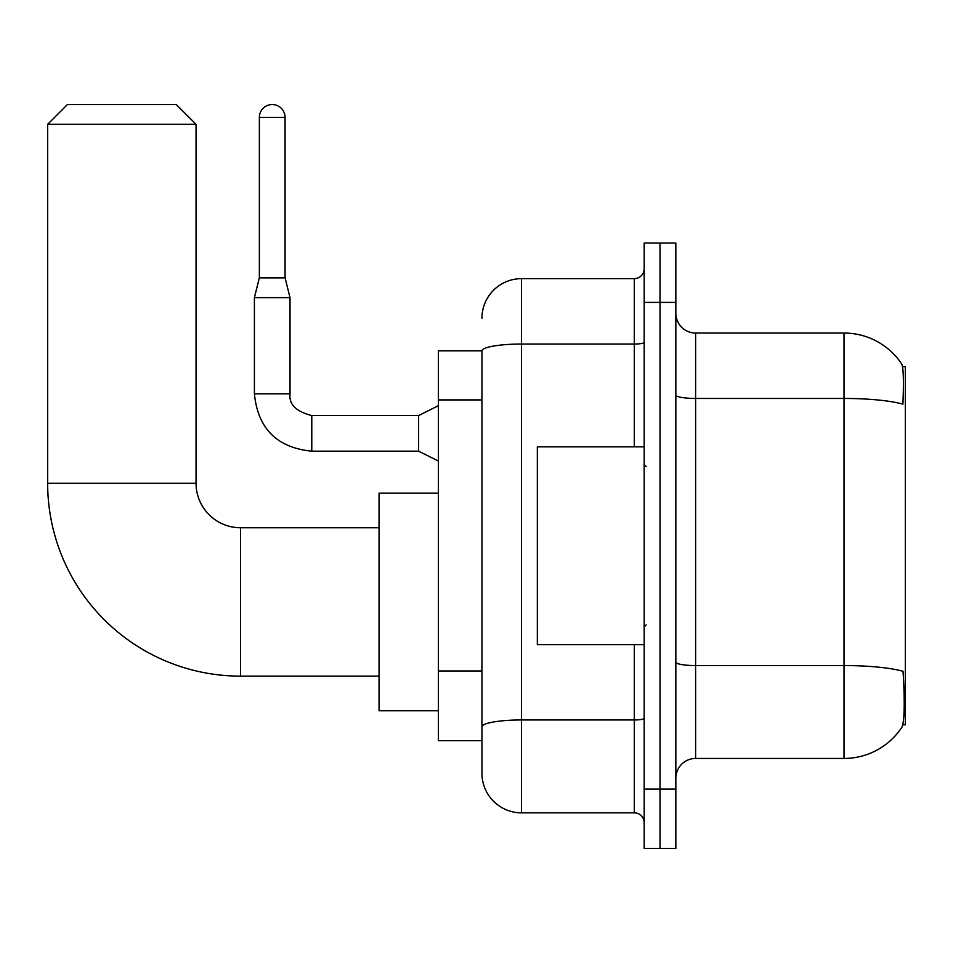 <?xml version="1.0" encoding="UTF-8"?>
<svg xmlns="http://www.w3.org/2000/svg" width="953" height="953" viewBox="0 0 953 953"><rect width="100%" height="100%" fill="white"/><g stroke="black" fill="none" stroke-linecap="round" stroke-linejoin="round"><path stroke-width="1.43" d="M902.789 724.804L905.35 724.804L905.35 366.691L902.539 366.691M481.944 350.859L438.416 350.859L438.416 740.636L481.944 740.636L481.944 773.276L481.944 350.859M695.619 758.445L844.013 758.445A69.247 69.247 0 0 0 901.907 727.187L901.526 727.77L901.907 727.187C904.29 721.612 904.826 705.649 903.539 679.298L903.027 671.293A69.247 12.02 180 0 0 844.013 665.563L844.013 333.05A69.247 69.247 0 0 1 901.526 363.724L901.526 363.724A69.247 69.247 0 0 0 844.013 333.05L695.619 333.05A19.787 19.787 0 0 1 675.844 313.275A19.787 19.787 0 0 0 695.619 333.05L695.619 758.445A19.787 19.787 0 0 0 675.844 778.232M660.012 789.108L660.012 848.468L675.844 848.468L675.844 789.108L660.012 789.108L660.012 848.468L644.18 848.468L644.18 789.108L660.012 789.108L660.012 302.387L660.012 789.108M644.18 789.108L644.18 243.027L660.012 243.027L660.012 302.387L660.012 243.027L675.844 243.027L675.844 789.108M675.844 395.019A19.787 3.431 0 0 0 695.619 398.449L844.013 398.449A69.247 12.02 180 0 1 902.896 404.143C903.837 381.355 903.456 368.001 901.764 364.082A69.247 69.247 0 0 0 844.013 333.05A69.247 69.247 0 0 1 901.764 364.082M481.944 318.219A39.573 39.573 0 0 1 521.517 278.645L521.517 812.849L634.293 812.849L634.293 644.681M521.517 278.645L634.293 278.645A9.887 9.887 0 0 0 644.18 268.758M481.944 751.524L481.944 733.715M644.18 822.749A9.887 9.887 0 0 0 634.293 812.849M521.517 812.849A39.573 39.573 0 0 1 481.944 773.276M644.18 446.826L537.337 446.826L537.337 644.681L644.18 644.681M379.056 676.13L240.561 676.13A192.911 192.911 0 0 1 47.65 483.231L47.65 124.319L67.437 104.532L176.257 104.532L196.044 124.319L47.65 124.319M240.561 676.13L240.561 527.748A44.517 44.517 0 0 1 196.044 483.231L196.044 124.319M438.416 493.118L379.056 493.118L379.056 710.759L438.416 710.759M285.078 277.859L259.359 277.859L259.359 117.398A12.866 12.866 0 0 1 272.213 104.532A12.866 12.866 0 0 1 285.078 117.398L285.078 277.859L290.022 297.634L290.022 393.792C288.83 404.346 296.085 411.601 311.786 415.556L311.786 451.174C276.978 447.731 257.846 428.612 254.403 393.792L254.403 297.634L290.022 297.634M438.416 461.061L418.629 451.174L418.629 415.556L438.416 405.668M481.944 399.915L438.416 399.915M481.944 670.972L438.416 670.972M844.013 758.445L844.013 665.563L695.619 665.563A19.787 3.431 0 0 1 675.844 662.121M675.844 302.387L644.18 302.387M644.18 718.252A9.887 1.715 0 0 1 634.293 719.968L521.517 719.968A39.573 6.874 180 0 0 481.944 726.841M481.944 350.918A39.573 6.874 180 0 1 521.517 344.045L634.293 344.045L634.293 278.645M634.293 446.826L634.293 344.045A9.887 1.715 0 0 0 644.18 342.33M47.65 483.231L196.044 483.231M418.629 451.174L311.786 451.174C276.978 447.731 257.846 428.612 254.403 393.792C257.846 428.612 276.978 447.731 311.786 451.174C276.978 447.731 257.846 428.612 254.403 393.792C257.846 428.612 276.978 447.731 311.786 451.174C276.978 447.731 257.846 428.612 254.403 393.792C257.846 428.612 276.978 447.731 311.786 451.174C276.978 447.731 257.846 428.612 254.403 393.792C257.846 428.612 276.978 447.731 311.786 451.174C276.978 447.731 257.846 428.612 254.403 393.792C257.846 428.612 276.978 447.731 311.786 451.174C276.978 447.731 257.846 428.612 254.403 393.792C257.846 428.612 276.978 447.731 311.786 451.174C276.978 447.731 257.846 428.612 254.403 393.792C257.846 428.612 276.978 447.731 311.786 451.174C276.978 447.731 257.846 428.612 254.403 393.792L290.022 393.792C288.83 404.346 296.085 411.601 311.786 415.556C296.085 411.601 288.83 404.346 290.022 393.792C288.83 404.346 296.085 411.601 311.786 415.556C296.085 411.601 288.83 404.346 290.022 393.792C288.83 404.346 296.085 411.601 311.786 415.556C296.085 411.601 288.83 404.346 290.022 393.792C288.83 404.346 296.085 411.601 311.786 415.556C296.085 411.601 288.83 404.346 290.022 393.792C288.83 404.346 296.085 411.601 311.786 415.556C296.085 411.601 288.83 404.346 290.022 393.792C288.83 404.346 296.085 411.601 311.786 415.556C296.085 411.601 288.83 404.346 290.022 393.792C288.83 404.346 296.085 411.601 311.786 415.556C296.085 411.601 288.83 404.346 290.022 393.792C288.83 404.346 296.085 411.601 311.786 415.556L418.629 415.556M259.359 117.398L285.078 117.398M646.158 466.613L644.18 464.623M646.158 624.894L644.18 626.871M379.056 527.748L240.561 527.748M254.403 393.792C257.846 428.612 276.978 447.731 311.786 451.174M290.022 393.792C288.83 404.346 296.085 411.601 311.786 415.556M259.359 277.859L254.403 297.634"/></g></svg>
